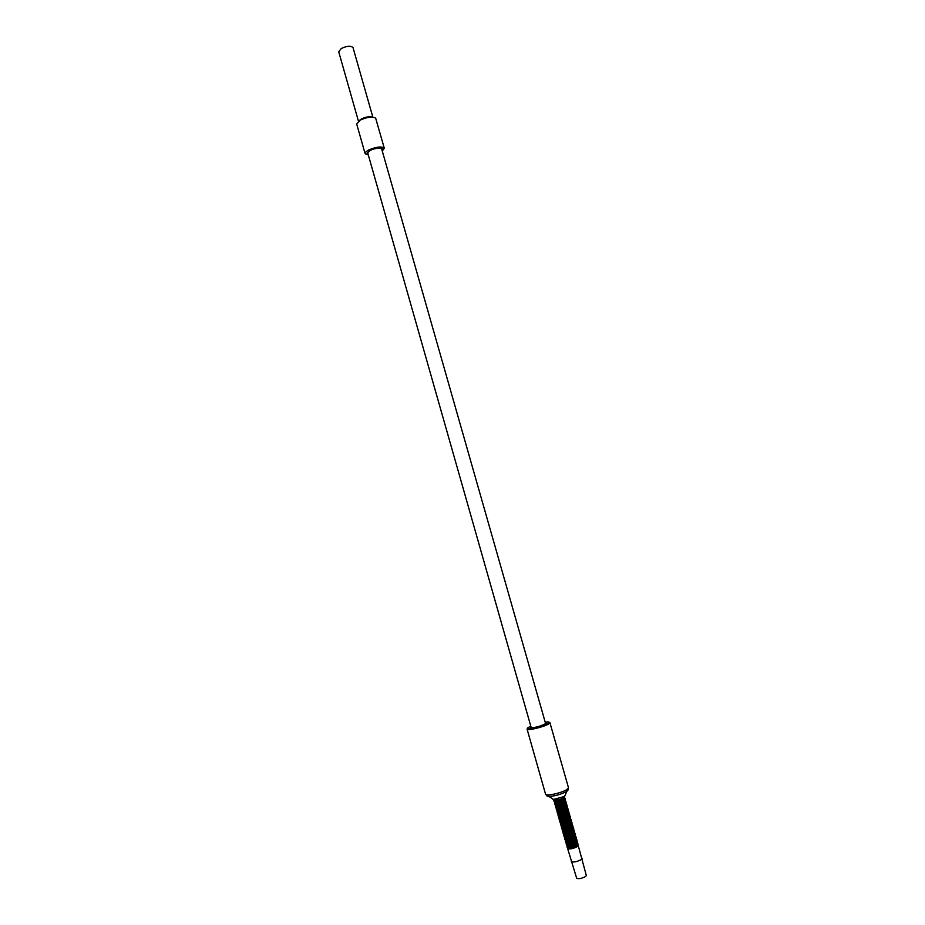 <?xml version="1.0" encoding="UTF-8"?>
<svg xmlns="http://www.w3.org/2000/svg" width="925" height="925" viewBox="0 0 925 925"><rect width="100%" height="100%" fill="white"/><g stroke="black" fill="none" stroke-linecap="round" stroke-linejoin="round"><path stroke-width="1.39" d="M382.268 151.041L384.303 148.243C381.759 146.138 376.567 146.717 368.751 149.977C366.138 151.388 364.924 152.625 365.132 153.712L368.323 155.007M368.023 153.943L367.086 153.157L369.977 150.185C376.197 147.584 380.325 147.133 382.349 148.809L381.967 149.966M384.303 148.243L375.666 118.215C372.578 116.307 367.445 116.932 360.253 120.088L356.692 124.008L365.132 153.712M358.946 120.874L361.351 118.99C365.699 116.955 369.341 116.319 372.266 117.082M372.844 117.117L353.038 47.684C350.991 45.591 347.072 45.857 341.279 48.482L338.712 51.765L358.461 121.21M380.256 148.15L381.69 149.006L545.542 723.362L544.571 724.275C538.477 726.842 534.002 727.906 531.158 727.466L367.745 152.972C369.526 149.954 373.688 148.335 380.256 148.15M578.125 845.149L586.323 875.501L585.745 876.403C581.825 878.53 578.796 879.143 576.668 878.253L567.615 848.503C569.893 849.404 573.257 848.699 577.697 846.41L578.217 845.253M545.403 722.864L546.293 723.153L545.218 724.159C538.489 726.992 533.552 728.172 530.418 727.674L531.019 726.969M582.068 858.516L581.42 859.475C577.05 861.788 573.685 862.493 571.326 861.568M530.811 726.241L528.984 727.119C521.238 731.166 541.102 727.57 547.797 723.685C550.352 722.113 549.485 721.604 545.195 722.147M548.375 724.113L549.913 722.679L568.47 787.672L567.025 789.43C562.099 792.933 545.611 796.575 545.565 794.193L527.088 729.178C526.972 730.981 543.333 727.096 548.375 724.113M546.825 795.835L548.398 796.448C554.722 796.217 560.885 794.506 566.898 791.326L568.262 789.73M564.955 795.396L564.25 796.506L553.566 799.466L545.565 794.193M553.578 799.952L552.618 798.911M553.728 800.206L555.092 800.46L553.682 800.16C556.341 800.622 559.787 799.813 564.007 797.732L568.47 787.672M554.491 800.449L555.74 800.749L563.672 798.021L564.689 796.795M563.822 798.055L564.689 797.084M554.584 800.449L563.267 798.61L564.158 797.639M564.169 797.789L563.614 798.668C559.209 800.726 556.191 801.339 554.549 800.53M564.204 797.847L564.25 799.05C561.232 801.212 551.635 802.727 554.549 800.599M564.921 798.136L564.342 799.165C559.764 801.362 556.341 802.102 554.075 801.42L554.087 801.223M554.11 801.478L554.11 801.547C556.376 802.241 559.798 801.489 564.377 799.304L565.048 798.368M565.348 799.663L564.77 800.692C560.203 802.888 556.781 803.628 554.514 802.935L554.526 802.738M554.538 803.004L554.549 803.073C556.815 803.767 560.238 803.016 564.817 800.819L565.476 799.882M565.788 801.177L565.21 802.218C560.631 804.415 557.208 805.166 554.942 804.461L554.954 804.264M554.965 804.519L554.977 804.588C557.255 805.293 560.666 804.542 565.244 802.345L565.915 801.408M566.216 802.692L565.637 803.732C561.07 805.941 557.648 806.692 555.37 805.976L555.393 805.779M555.405 806.045L555.416 806.114C557.683 806.82 561.105 806.068 565.684 803.871L566.343 802.923M566.655 804.218L566.077 805.259C561.51 807.467 558.076 808.219 555.809 807.502L555.821 807.294M555.832 807.56L555.844 807.629C558.122 808.346 561.544 807.606 566.112 805.397L566.782 804.449M567.083 805.733L566.516 806.785C561.938 808.993 558.515 809.745 556.237 809.017L556.249 808.82M556.272 809.086L556.272 809.155C558.55 809.872 561.972 809.132 566.551 806.912L567.21 805.964M567.522 807.247L566.944 808.311C562.377 810.531 558.954 811.271 556.677 810.543L556.688 810.335M556.7 810.601L556.711 810.67C558.989 811.398 562.412 810.658 566.979 808.438L567.649 807.49M567.881 808.693L567.383 809.837C562.816 812.058 559.382 812.798 557.104 812.058L557.116 811.861M557.127 812.127L557.139 812.196C559.428 812.936 562.851 812.185 567.418 809.965L568.077 809.005M568.378 810.288L567.811 811.364C563.244 813.584 559.822 814.324 557.532 813.584L557.555 813.376M557.567 813.642L557.578 813.711C559.856 814.462 563.29 813.722 567.857 811.491L568.517 810.531M568.817 811.815L568.251 812.878C563.683 815.122 560.261 815.862 557.972 815.098L557.983 814.89M557.995 815.168L558.006 815.237C560.296 815.989 563.718 815.249 568.285 813.017L568.944 812.046M569.245 813.329L568.69 814.405C564.123 816.648 560.689 817.388 558.399 816.625L558.423 816.417M558.434 816.694L558.446 816.752C560.723 817.515 564.158 816.775 568.725 814.543L569.384 813.572M569.684 814.856L569.118 815.931C564.551 818.174 561.128 818.914 558.839 818.151L558.85 817.931M558.862 818.209L558.873 818.278C561.163 819.053 564.597 818.313 569.153 816.07L569.812 815.087M570.112 816.37L569.557 817.457C564.99 819.712 561.567 820.44 559.267 819.666L559.278 819.457M559.301 819.735L559.313 819.804C561.602 820.579 565.025 819.839 569.592 817.596L570.251 816.613M570.552 817.897L569.985 818.983C565.429 821.238 561.995 821.978 559.706 821.192L559.717 820.984M559.729 821.261L559.741 821.319C562.03 822.105 565.464 821.377 570.031 819.122L570.69 818.139M570.979 819.411L570.424 820.51C565.857 822.776 562.435 823.504 560.134 822.718L560.145 822.498M560.157 822.776L560.168 822.845C562.469 823.632 565.903 822.903 570.459 820.648L571.118 819.654M571.349 820.845L570.864 822.036C566.297 824.302 562.874 825.031 560.573 824.233L560.608 824.372C562.909 825.169 566.331 824.429 570.898 822.175L571.558 821.18M560.596 824.302L562.25 824.903L570.471 822.568L571.569 821.458M571.847 822.452L571.292 823.562C566.736 825.828 563.302 826.568 561.001 825.759L561.012 825.539M561.024 825.828L561.036 825.898C563.337 826.696 566.771 825.967 571.338 823.701L571.985 822.707M572.286 823.978L571.731 825.088C567.175 827.366 563.741 828.095 561.44 827.285L561.452 827.066M561.463 827.343L561.475 827.413C563.776 828.233 567.21 827.493 571.766 825.227L572.425 824.221M572.714 825.505L572.17 826.615C567.603 828.893 564.181 829.632 561.868 828.812L561.88 828.592M561.891 828.869L561.903 828.939C564.215 829.76 567.649 829.031 572.205 826.753L572.852 825.747M573.153 827.019L572.598 828.141C568.043 830.43 564.608 831.159 562.308 830.338L562.319 830.107M562.331 830.396L562.342 830.465C564.655 831.286 568.077 830.558 572.644 828.28L573.292 827.274M573.581 828.546L573.038 829.679C568.482 831.968 565.048 832.685 562.735 831.853L562.747 831.633M562.469 830.65L564.562 831.263L572.852 828.222L572.957 829.563C569.962 831.864 560.307 833.252 563.186 830.974L563.313 830.985M562.758 831.922L562.77 831.991C565.082 832.824 568.517 832.095 573.072 829.806L573.731 828.8M574.02 830.072L573.477 831.205C568.921 833.494 565.487 834.223 563.175 833.379L563.209 833.518C565.522 834.35 568.956 833.633 573.512 831.332L574.159 830.326M563.198 833.448L564.909 834.072L573.038 831.76L574.171 830.615M574.448 831.587L573.905 832.731C569.349 835.032 565.915 835.749 563.602 834.905L563.614 834.674M563.626 834.974L563.637 835.044C565.961 835.888 569.395 835.159 573.951 832.858L574.598 831.853M574.887 833.113L574.344 834.257C569.788 836.558 566.354 837.287 564.042 836.431L564.053 836.2M564.065 836.501L564.077 836.558C566.389 837.414 569.835 836.697 574.379 834.396L575.026 833.367M575.327 834.639L574.783 835.784C570.228 838.096 566.794 838.813 564.47 837.957L564.481 837.726M565.002 837.113L573.569 835.31L574.587 834.338L574.055 835.275C569.754 837.403 566.724 838.004 564.944 837.09L566.331 837.368L573.905 834.824L575.049 833.668M564.504 838.015L564.516 838.085C566.828 838.952 570.262 838.223 574.818 835.923L575.466 834.893M575.755 836.165L575.223 837.322C570.667 839.634 567.233 840.351 564.909 839.484L564.921 839.253M564.944 839.125L564.944 839.611C567.268 840.49 570.702 839.761 575.257 837.449L575.905 836.42M576.194 837.68L575.651 838.848C571.107 841.16 567.661 841.889 565.337 841.01L565.348 840.767M565.857 840.154L574.425 838.374L575.454 837.391M565.372 841.068L565.383 841.137C567.707 842.016 571.141 841.299 575.685 838.975L576.333 837.946M576.622 839.206L576.09 840.374C571.534 842.698 568.1 843.415 565.776 842.536L565.788 842.293M565.799 842.594L565.811 842.663C568.135 843.554 571.581 842.837 576.125 840.513L576.772 839.472M577.061 840.732L576.529 841.9C571.974 844.236 568.54 844.953 566.204 844.062L566.216 843.82M566.724 843.207L575.292 841.449L576.321 840.455M566.239 844.12L566.25 844.19C568.574 845.08 572.008 844.363 576.564 842.039L577.212 840.998M577.489 842.259L576.957 843.438C572.413 845.774 568.979 846.491 566.643 845.589L566.655 845.346M566.667 845.647L566.678 845.716C569.014 846.618 572.448 845.901 577.003 843.565L577.639 842.525M577.928 843.785L577.397 844.964C572.852 847.3 569.407 848.017 567.083 847.115L567.094 846.872M567.106 847.173L567.118 847.242C569.453 848.156 572.887 847.439 577.431 845.103L578.079 844.051M554.225 801.709L555.624 802.021L564.042 799.628L565.059 798.622M564.863 798.067L563.695 800.137L564.608 799.235M565.291 799.582L564.47 801.154L565.487 800.148M565.73 801.096L564.898 802.68L565.927 801.663M566.158 802.622L565.325 804.207L566.354 803.189M566.586 804.137L566.1 805.513L566.794 804.704M567.025 805.652L566.181 807.271L567.222 806.23M566.724 807.028L557.555 809.849M567.453 807.167L566.979 808.566L567.661 807.756M567.557 807.386L566.632 807.155M557.266 812.358L558.712 812.693L567.037 810.323L568.089 809.271M568.32 810.207L567.846 811.607L568.528 810.797M568.748 811.734L568.274 813.133L568.967 812.323M568.47 813.098L559.59 815.746L557.995 814.798M569.187 813.248L568.32 814.913L569.395 813.838M569.615 814.763L569.153 816.185L569.835 815.364M569.337 816.139L560.481 818.798L558.862 817.827M570.043 816.289L569.58 817.712L570.262 816.891M570.482 817.804L570.02 819.238L570.575 818.163M570.91 819.33L570.447 820.764L571.13 819.943M570.644 820.695L570.135 821.539C565.742 823.655 562.712 824.256 561.047 823.343L561.07 823.343M571.777 822.371L571.28 823.851L571.997 822.984M572.205 823.886L571.754 825.343L572.436 824.51M572.644 825.412L572.159 826.892L572.876 826.037M573.072 826.938L572.61 828.407L573.303 827.563M573.512 828.453L572.61 830.222L573.743 829.089M573.939 829.979L573.188 832.222C568.863 834.35 565.834 834.951 564.077 834.026L572.714 832.246L573.662 831.228M574.379 831.506L573.801 832.962M574.807 833.02L573.569 835.31L574.541 834.385M575.246 834.547L574.807 836.038L575.477 835.194M575.674 836.073L575.246 837.564L575.917 836.72M576.113 837.587L575.685 839.091L576.344 838.247M576.541 839.114L576.113 840.628L576.784 839.773M576.98 840.64L576.553 842.155L577.223 841.299M577.408 842.166L576.472 844.028L577.651 842.825M567.141 844.722L568.54 845.022L576.703 842.12M577.847 843.681L577.431 845.207L577.975 844.086M554.665 803.224L564.123 801.663L565.036 800.761M555.37 803.513L564.123 801.663L564.921 800.749M565.036 800.83L564.481 801.721C559.96 803.813 556.942 804.415 555.428 803.524M565.071 800.877L565.117 802.102C562.099 804.276 552.491 805.779 555.405 803.628M564.643 799.362L564.689 800.576C561.672 802.738 552.063 804.253 554.977 802.114L555.023 802.079M554.919 801.778L556.179 802.276L555 801.998C556.503 802.888 559.521 802.287 564.053 800.194L564.597 799.316M563.418 799.096L564.331 799.177M554.098 801.131L556.179 802.276L564.574 799.373M555.092 804.75L564.551 803.189L565.476 802.287M555.809 805.039L557.058 805.317L565.441 802.414M565.464 802.357L564.921 803.247C560.411 805.34 557.382 805.941 555.867 805.051L557.058 805.317L554.965 804.16M565.499 802.391L565.557 803.628C562.539 805.802 552.919 807.305 555.844 805.143M555.532 806.276L564.978 804.715L565.903 803.813M556.237 806.565L557.498 806.843L565.88 803.941M565.903 803.871L565.348 804.762C560.851 806.866 557.833 807.467 556.295 806.565M565.938 803.918L565.996 805.143C562.978 807.328 553.358 808.832 556.272 806.669M555.96 807.791L557.382 808.126L566.1 805.525L565.418 806.242L566.343 805.328M556.677 808.092L557.937 808.369L566.123 805.409M566.297 805.374L565.788 806.288C561.29 808.381 558.272 808.982 556.723 808.092L557.937 808.369L555.832 807.201M566.366 805.432L566.424 806.669C563.406 808.866 553.786 810.346 556.711 808.184L556.919 808.022M556.399 809.317L557.833 809.641L556.26 808.716M566.771 806.912L566.227 807.814C561.741 809.907 558.712 810.508 557.151 809.618L558.388 809.895L566.771 806.854M566.794 806.947L566.863 808.196C563.845 810.393 554.214 811.872 557.139 809.699M556.827 810.832L558.272 811.167L566.794 808.808M557.544 811.132L558.827 811.422L567.175 808.415M566.99 808.45L566.655 809.34C562.18 811.433 559.163 812.034 557.59 811.144L557.763 811.063M567.233 808.462L567.291 809.722C564.285 811.93 554.653 813.399 557.567 811.213M567.638 809.953L567.094 810.855C562.631 812.959 559.602 813.561 558.018 812.659L558.365 812.913M567.233 810.323L568.066 808.936M558.029 812.67L566.701 810.82L567.638 809.907M567.661 809.988L567.73 811.248C564.655 813.503 554.908 814.937 558.087 812.67L558.041 812.705M557.694 813.884L559.151 814.22L567.834 811.618L567.129 812.347L568.077 811.433L567.522 812.381C563.071 814.486 560.041 815.087 558.446 814.185L559.706 814.462L568.031 811.468M558.411 814.185L559.706 814.462L557.567 813.272M568.089 811.503L568.17 812.774C565.152 814.994 555.509 816.451 558.434 814.254M558.133 815.411L560.145 815.989L568.505 812.959M558.85 815.711L558.897 815.711C560.492 816.613 563.522 816.012 567.962 813.907L568.505 812.994L568.597 814.289C565.591 816.532 555.948 817.978 558.873 815.769M558.561 816.925L567.985 815.411L568.944 814.486M559.29 817.237L567.985 815.411L568.852 814.439M559.301 817.284C556.376 819.504 566.019 818.058 569.037 815.815L568.921 814.509L568.401 815.434C563.961 817.538 560.932 818.139 559.313 817.237L560.585 817.515L558.434 816.312M559.001 818.452L561.024 819.041L569.372 816.012L568.829 816.96C564.4 819.064 561.382 819.666 559.741 818.764L559.764 818.764M569.384 816.058L569.465 817.342C566.424 819.619 556.7 821.03 559.787 818.764L559.775 818.787M559.428 819.978L560.92 820.325L568.84 818.463L569.8 817.55M560.157 820.278L561.475 820.567L569.777 817.561L569.268 818.486C564.851 820.591 561.822 821.192 560.18 820.29L561.475 820.567L559.301 819.353M569.754 817.573L569.904 818.868C566.863 821.146 557.151 822.556 560.215 820.29L560.203 820.302M559.868 821.504L561.359 821.851L570.008 819.249L569.268 820.001L570.239 819.064L569.696 820.013C565.291 822.128 562.261 822.73 560.608 821.816L561.914 822.094L570.239 819.076L570.343 820.394C567.303 822.683 557.602 824.082 560.643 821.816L560.643 821.828M560.296 823.019L561.81 823.377L570.447 820.776L562.354 823.62L560.168 822.394M561.024 823.331L562.354 823.62L561.128 823.134M570.644 820.625L570.771 821.92C567.765 824.198 558.099 825.609 561.036 823.366M560.735 824.545L562.793 825.146L571.107 822.117L570.575 823.065C566.181 825.181 563.152 825.782 561.475 824.869L561.498 824.869C558.538 827.135 568.204 825.724 571.211 823.447L571.118 822.128M561.163 826.071L562.689 826.43L571.315 823.828L570.563 824.591L571.546 823.643L571.002 824.591C566.632 826.707 563.591 827.308 561.903 826.383L563.232 826.673L571.511 823.747M571.511 823.666L571.65 824.973C568.644 827.262 558.966 828.661 561.903 826.395M561.602 827.597L563.128 827.968L570.991 826.118L571.985 825.169L571.442 826.118C567.094 828.233 564.053 828.835 562.342 827.921L570.991 826.118L571.916 825.123M562.342 827.921L562.342 827.921C559.405 830.199 569.083 828.8 572.078 826.499L571.974 825.169M562.03 829.124L563.579 829.494L571.419 827.655L572.413 826.696L571.881 827.644C567.534 829.76 564.504 830.361 562.77 829.447L564.123 829.737L572.39 826.8M562.77 829.447L562.77 829.447C559.856 831.725 569.523 830.326 572.517 828.037L572.39 826.73M562.331 829.991L564.019 831.02L571.847 829.182L572.783 828.176M572.852 828.222L572.309 829.17C567.973 831.286 564.944 831.887 563.209 830.974M562.909 832.176L564.458 832.546L572.274 830.719L573.28 829.748L572.748 830.696C568.401 832.824 565.372 833.425 563.637 832.5L565.002 832.789L573.257 829.852M573.292 829.737L573.384 831.089C570.401 833.39 560.758 834.778 563.614 832.5M563.337 833.702L564.111 834.026M573.731 831.263L573.824 832.616C570.852 834.928 561.197 836.304 564.042 834.026M563.776 835.229L565.348 835.61L573.465 833.286L574.61 832.142M574.182 832.789L574.263 834.142C571.292 836.454 561.648 837.83 564.47 835.553C566.273 836.478 569.314 835.876 573.616 833.749L574.159 832.801L565.892 835.842L563.637 834.558M564.204 836.755L565.788 837.137L564.065 836.084M565.522 836.073L566.47 835.518M572.471 833.807L573.569 833.783M574.622 834.304L574.691 835.668C571.731 837.992 562.099 839.368 564.898 837.079M564.643 838.281L566.239 838.663L574.807 836.05L573.997 836.847L575.015 835.865L574.494 836.813C570.205 838.94 567.164 839.542 565.372 838.617C562.539 840.894 572.17 839.518 575.13 837.206L575.061 835.83M564.504 837.599L566.771 838.906L573.997 836.847L574.968 835.807M565.938 837.611L566.875 837.056M572.933 835.333L574.02 835.31M565.082 839.808L566.678 840.189L575.431 837.483M575.466 837.379L574.922 838.339C570.644 840.467 567.603 841.068 565.811 840.143L564.944 839.611M566.713 838.906L567.291 838.593M573.396 836.847L574.46 836.824M575.5 837.356L575.57 838.732C572.621 841.056 562.99 842.421 565.753 840.131M565.51 841.334L567.118 841.727L575.674 839.102L574.853 839.912L575.893 838.929M565.372 840.652L567.661 841.958L574.853 839.912L575.847 838.859M573.858 838.362L574.911 838.351M575.905 838.906L575.362 839.865C571.095 842.004 568.054 842.606 566.239 841.669M575.94 838.882L575.998 840.258C573.061 842.594 563.441 843.958 566.181 841.657M565.95 842.86L567.568 843.253L576.298 840.536M576.344 840.443L575.801 841.392C571.534 843.531 568.493 844.132 566.678 843.195L568.1 843.496L565.811 842.178M574.321 839.888L575.35 839.877M576.379 840.397L576.437 841.785C573.5 844.12 563.892 845.485 566.609 843.195M566.377 844.386L568.008 844.779L576.541 842.166L575.72 842.976L576.738 842.016M574.783 841.403L575.385 841.38M576.784 841.97L576.229 842.929C571.985 845.057 568.933 845.658 567.106 844.733M576.818 841.923L576.876 843.322C573.939 845.658 564.331 847.011 567.037 844.722M566.817 845.913L568.459 846.317L576.148 844.513L577.177 843.542M577.212 843.496L576.668 844.456C572.425 846.595 569.384 847.196 567.545 846.259L568.991 846.548L577.165 843.6M575.246 842.929L576.229 842.918M577.258 843.45L577.316 844.849C574.379 847.196 564.782 848.549 567.476 846.248M567.256 847.45L568.898 847.843L577.42 845.23L576.576 846.051L577.605 845.068M568.008 847.786L569.43 848.086L577.605 845.126M577.651 845.022L577.107 845.982C572.864 848.121 569.823 848.722 567.973 847.786M567.881 847.774C568.655 849.451 571.893 848.965 577.605 846.294L577.72 844.964M527.747 727.952L527.088 729.178M554.538 802.646L556.619 803.802L555.439 803.524M555.405 805.687L557.498 806.843L556.307 806.565M556.7 810.231L558.272 811.167M557.127 811.757L558.712 812.693M559.729 820.868L561.914 822.094C560.261 822.163 560.041 821.839 561.232 821.122M561.036 825.435L563.232 826.673L561.938 826.395M561.463 826.95L562.412 827.713M561.903 828.476L564.123 829.737L562.805 829.447M562.77 831.517L565.002 832.789L563.672 832.5M566.239 843.692L568.54 845.022L567.164 844.733M566.678 845.219L568.991 846.548L567.603 846.259M567.106 846.745L568.031 847.577M571.546 821.111L571.083 822.221M564.262 802.125L565.198 802.195M557.162 809.618L557.833 809.641M565.545 806.669L566.493 806.75M565.973 808.196L566.933 808.265M567.615 810.034L567.037 810.323M570.228 823.377L571.222 823.458M567.303 842.421L566.724 842.999M575.454 840.339L576.09 840.362"/></g></svg>
